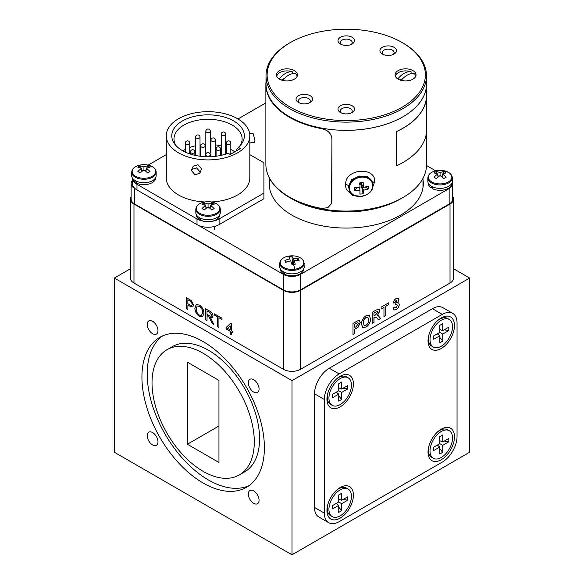 <?xml version="1.0" encoding="UTF-8"?>
<svg xmlns="http://www.w3.org/2000/svg" width="584" height="584" viewBox="0 0 584 584"><rect width="100%" height="100%" fill="white"/><g stroke="black" fill="none" stroke-linecap="round" stroke-linejoin="round"><path stroke-width="0.88" d="M136.349 181.186L136.349 183.047A11.673 6.738 0 0 0 148.818 184.04A11.673 6.738 0 0 0 155.6 177.923L155.6 177.755M135.057 180.5L135.057 182.303L136.349 181.66M132.261 177.755L132.261 177.923A11.673 6.738 0 0 0 135.057 182.303M199.407 306.301L197.122 306.06L196.202 309.009C196.224 311.542 197.282 313.564 199.392 315.09L201.582 315.331L202.59 312.542C202.612 309.965 201.546 307.885 199.407 306.301L197.158 306.038M207.013 310.834L207.013 314.382L209.576 315.864L211.24 316.309L211.678 315.272L209.868 312.484L207.013 310.834L209.868 312.484M227.57 328.376L230.227 329.916L230.227 325.93L227.57 328.376M201.626 315.309L202.59 312.542M202.67 312.498C202.692 309.921 201.626 307.841 199.487 306.257M202.633 316.747L199.472 316.324C196.611 314.345 195.093 311.63 194.932 308.169L196.239 304.607M203.94 313.338L202.59 316.769L199.392 316.367C196.531 314.389 195.012 311.673 194.852 308.213L196.195 304.629L199.399 305.023C202.327 307.053 203.845 309.827 203.94 313.338M211.284 316.28L211.678 315.272M211.758 315.221L209.948 312.44M207.013 320.528L205.736 319.798L205.736 308.827M213.766 324.434L212.342 323.609L209.138 316.849L207.094 315.608L207.013 320.623L205.663 319.842L205.663 308.775L209.817 311.177C211.751 312.133 212.817 313.747 213.029 316.017L212.328 317.667L210.488 317.521L213.817 324.551L212.269 323.66L209.065 316.893L207.013 315.659M212.364 317.645L210.488 317.521M218.927 327.412L217.657 326.675L217.657 316.886L214.583 315.112L214.583 313.929M222 319.397L218.927 317.711L218.927 327.5L217.577 326.719L217.577 316.937L214.503 315.163L214.503 313.885L222 318.207L222 319.484L218.927 317.711M230.227 325.93L230.227 329.916M231.461 334.647L230.308 333.982L230.308 331.289L226.132 328.872L226.132 327.456L230.614 323.324L231.461 323.813L231.461 330.624L232.688 331.332L232.688 332.749L231.461 332.041L231.461 334.734L230.227 334.026L230.227 331.332L226.052 328.923L226.052 327.5L230.6 323.317M232.688 332.661L231.461 332.041M187.851 299.767L187.851 303.738L190.158 305.074L191.815 305.469L192.267 304.271L191.238 301.826L187.851 299.767L190.136 301.089M191.851 305.447L192.267 304.271M192.348 304.228L191.238 301.826M191.318 301.782L190.216 301.045M187.851 309.469L186.573 308.732L186.573 297.76M192.837 306.98L190.274 306.33L187.924 304.972L187.851 309.557L186.493 308.775L186.493 297.716L191.435 300.672L193.618 305.009L192.8 307.002L190.194 306.374L187.851 305.016M366.029 317.587C364.161 318.944 363.255 320.74 363.321 322.974L364.182 325.456L366.029 325.244C367.891 323.857 368.789 322.054 368.723 319.82L367.898 317.338L365.949 317.543C364.08 318.901 363.175 320.696 363.241 322.93L363.321 322.974M374.008 313.126L374.008 315.82L375.49 314.958L378.06 312.104L377.768 311.374L377.038 311.411L373.928 313.075L374.008 315.82M363.241 322.93L364.146 325.434M367.854 317.316L365.949 317.543M369.219 315.287L370.49 318.769C370.431 322.288 368.92 325.047 365.956 327.04L362.737 327.529M370.57 318.813C370.512 322.339 369 325.091 366.037 327.091L362.773 327.551L361.474 324.113L361.905 321.054L363.993 317.353L366.007 315.754L369.256 315.309L370.49 318.769M377.724 311.36L377.038 311.411M376.957 311.367L373.928 313.075M376.016 317.032L373.928 317.616L373.928 322.295L372.161 323.317M378.22 315.601L380.564 318.47L378.439 319.696M379.125 309.148L379.826 310.892L377.425 315.323L378.257 315.623L380.644 318.514L378.49 319.755L376.059 317.054L374.008 317.659L374.008 322.346L372.161 323.405L372.161 312.345L376.184 310.024L379.162 309.17L379.907 310.943L377.498 315.367M388.55 302.884L388.55 304.636L385.725 306.272L385.725 315.491L383.958 316.506M385.725 306.272L385.798 315.535L383.958 316.601L383.958 307.381L381.133 308.921M388.55 304.636L385.798 306.315M383.958 307.381L381.133 309.009L381.133 307.162L388.623 302.841L388.623 304.68M398.602 302.848L399.237 304.373C399.025 306.658 397.967 308.418 396.069 309.659L393.901 309.951M398.179 298.19L398.865 299.672L397.485 302.797L398.646 302.87L399.31 304.417C399.106 306.702 398.047 308.462 396.149 309.702L393.937 309.973L393.047 308.206L394.894 306.885L395.361 307.914L396.186 307.834L397.47 305.344L396.361 304.33L395.631 304.914L395.799 303.096L397.105 300.972L396.186 300.315L395.134 302.344L393.295 303.089C393.579 301.045 394.536 299.512 396.171 298.482L398.288 298.256L398.945 299.716L397.565 302.841M396.784 300.212L396.113 300.271L395.054 302.3L393.309 303.001M397.032 304.249L395.55 304.863M394.828 306.928L395.324 307.892M396.113 300.271L396.74 300.191M396.281 304.286L396.989 304.228M355.817 323.624L354.846 324.186L354.846 327.449L355.948 326.814L358.408 323.755L358.036 322.872L357.269 322.864L354.846 324.186M354.765 324.142L354.846 327.449M357.999 322.85L357.269 322.864M357.196 322.813L355.736 323.58M359.394 320.579L360.167 322.609L358.036 327.201L354.765 329.252L354.765 333.362L352.999 334.384M354.846 329.296L354.846 333.406L352.999 334.471L352.999 323.405L358.335 320.492L359.437 320.601L360.248 322.653L358.109 327.244L354.765 329.252M131.123 196.713A12.176 7.03 0 0 0 130.415 199.078L130.415 278.05A12.176 7.03 0 0 0 133.984 283.021L283.393 369.278A12.176 7.03 0 0 0 300.607 369.278L450.016 283.021A12.176 7.03 0 0 0 453.586 278.05L453.586 199.078A12.176 7.03 0 0 0 452.717 196.472M130.415 199.078A12.176 7.03 0 0 0 133.984 204.05L283.393 290.314A12.176 7.03 0 0 0 300.607 290.314L450.016 204.05A12.176 7.03 0 0 0 453.586 199.078M132.4 178.974L132.4 183.58A15.637 9.03 0 0 0 136.984 189.961L196.998 224.614A15.637 9.03 0 0 0 219.109 224.614L263.895 198.757L263.895 162.746L249.821 154.621M205.823 131.239A2.234 2.234 0 0 1 209.174 129.305A2.234 2.234 0 0 1 210.291 131.239A2.234 1.292 180 0 1 208.911 132.429A2.234 1.292 180 0 1 206.473 132.152A2.234 1.292 180 0 1 205.823 131.239L205.823 152.212A2.234 1.292 0 0 0 206.473 153.125A2.234 1.292 0 0 0 206.648 153.212M209.466 153.212A2.234 1.292 0 0 0 210.291 152.212L210.291 131.239M200.115 171.988L196.553 167.849L191.749 169.44L191.486 170.652L195.041 174.798L199.852 173.2L200.115 171.988M199.852 173.2L201.619 168.739L197.983 164.725L193.246 166.206L191.749 169.44M253.098 133.429L254.952 140.328L254.478 142.255L249.821 142.97M238.338 147.35L240.433 148.562L230.169 154.49L228.067 153.278A36.296 20.958 180 0 1 182.391 150.614A36.296 20.958 180 0 1 174.923 144.35A36.296 20.958 180 0 1 187.471 118.537A36.296 20.958 180 0 1 233.717 120.976A36.296 20.958 180 0 1 241.192 144.35A36.296 20.958 180 0 1 238.338 147.35L236.717 149.577L236.717 150.708M240.075 145.664A34.062 19.666 0 0 0 242.119 138.956A34.062 19.666 0 0 0 232.14 125.049A34.062 19.666 0 0 0 195.019 120.786A34.062 19.666 0 0 0 173.995 138.956A34.062 19.666 0 0 0 176.04 145.664M234.746 151.847A34.062 19.666 0 0 0 232.14 150.161A34.062 19.666 0 0 0 230.819 149.438M178.522 152.847A41.771 24.112 0 0 0 224.037 158.074A41.771 24.112 0 0 0 249.821 135.795A41.771 24.112 0 0 0 237.593 118.742A41.771 24.112 0 0 0 192.07 113.515A41.771 24.112 0 0 0 166.287 135.795A41.771 24.112 0 0 0 178.522 152.847M166.287 135.795L166.287 177.923A41.771 24.112 0 0 0 178.522 194.976A41.771 24.112 0 0 0 204.802 201.969M211.313 201.969A41.771 24.112 0 0 0 249.821 177.923L249.821 135.795M166.287 154.621L148.102 165.119M211.569 221.373A15.637 9.03 0 0 0 219.109 218.956L263.895 193.1M132.802 179.952A15.637 9.03 0 0 0 136.984 184.31L196.998 218.956A15.637 9.03 0 0 0 204.539 221.373M221.219 134.203A2.234 2.234 0 0 1 224.57 132.269A2.234 2.234 0 0 1 225.687 134.203A2.234 1.292 180 0 1 224.307 135.393A2.234 1.292 180 0 1 221.876 135.116A2.234 1.292 180 0 1 221.219 134.203L221.219 155.176A2.234 1.292 0 0 0 221.234 155.322M226.351 147.475A34.062 19.666 0 0 0 225.687 147.241M221.219 145.927A34.062 19.666 0 0 0 215.423 144.861M210.955 144.467A34.062 19.666 0 0 0 210.291 144.438M205.823 144.438A34.062 19.666 0 0 0 204.531 144.503M201.064 144.817A34.062 19.666 0 0 0 200.02 144.956M195.552 145.774A34.062 19.666 0 0 0 189.756 147.475M185.289 149.438A34.062 19.666 0 0 0 182.814 150.855M439.81 332.384L442.738 334.07L442.738 341.092L439.81 342.779L439.81 335.756L433.729 339.267L433.729 335.895L439.81 332.384L439.81 325.361L442.738 323.675L442.738 330.697L439.81 329.478M442.738 341.092L439.81 337.457M439.81 335.756L437.299 333.836M442.738 330.697L448.819 327.186L448.819 330.559L444.205 329.851M449.227 319.448A15.914 9.191 120 0 0 441.27 320.236A15.914 9.191 120 0 0 430.875 334.26A15.914 9.191 120 0 0 433.313 347.013A15.914 9.191 120 0 0 441.27 346.224A15.914 9.191 120 0 0 451.673 332.201A15.914 9.191 120 0 0 449.227 319.448L447.556 318.477A15.914 9.191 120 0 0 439.599 319.266A15.914 9.191 120 0 0 437.766 320.492M448.819 330.559L442.738 334.07M428.495 336.559A15.914 9.191 120 0 0 431.642 346.042L433.313 347.013M439.81 443.636L442.738 445.322L442.738 452.344L439.81 454.031L439.81 447.008L433.729 450.519L433.729 447.147L439.81 443.636L439.81 436.613L442.738 434.927L442.738 441.949L439.81 440.73M442.738 452.344L439.81 448.702M439.81 447.008L437.299 445.088M442.738 441.949L448.819 438.438L448.819 441.811L444.205 441.095M449.227 430.693A15.914 9.191 120 0 0 441.27 431.481A15.914 9.191 120 0 0 430.875 445.504A15.914 9.191 120 0 0 433.313 458.257A15.914 9.191 120 0 0 441.27 457.469A15.914 9.191 120 0 0 451.673 443.446A15.914 9.191 120 0 0 449.227 430.693L447.556 429.729A15.914 9.191 120 0 0 439.599 430.517A15.914 9.191 120 0 0 437.766 431.744M448.819 441.811L442.738 445.322M428.495 447.811A15.914 9.191 120 0 0 431.642 457.294L433.313 458.257M432.489 186.836L432.489 188.705A11.673 6.738 0 0 0 444.957 189.698A11.673 6.738 0 0 0 451.739 183.58L451.739 183.405M431.196 186.157L431.196 187.953L432.489 187.318M428.401 183.405L428.401 183.58A11.673 6.738 0 0 0 431.196 187.953M411.107 73.664A10.22 5.898 0 0 0 411.078 73.657L411.078 71.832A10.22 5.898 0 0 0 398.332 72.628A10.22 5.898 0 0 0 395.375 76.292M400.047 80.023L403.157 78.227M415.735 76.292A10.22 5.898 0 0 0 414.158 73.613A18.133 10.468 120 0 0 407.092 75.241A18.133 10.468 120 0 0 401.142 80.366M397.777 78.928A18.133 10.468 -60 0 1 404.019 73.46A18.133 10.468 -60 0 1 411.078 71.832M269.531 179.434A77.059 44.494 0 0 0 269.195 183.58A77.059 44.494 0 0 0 291.766 215.036A77.059 44.494 0 0 0 375.738 224.679A77.059 44.494 0 0 0 423.312 183.58A77.059 44.494 0 0 0 422.977 179.434M132.4 180.449A12.176 7.03 0 0 0 131.123 183.58L131.123 199.078A12.176 7.03 0 0 0 134.692 204.05L283.313 289.854A12.176 7.03 0 0 0 300.526 289.854L449.147 204.05A12.176 7.03 0 0 0 452.717 199.078L452.717 183.58A12.176 7.03 0 0 0 452.279 181.712M198.399 225.329L283.313 274.356A12.176 7.03 0 0 0 300.526 274.356L449.147 188.544A12.176 7.03 0 0 0 452.717 183.58M131.123 183.58A12.176 7.03 0 0 0 134.692 188.544L135.743 189.15M265.873 102.872L237.98 118.975M435.671 170.827L426.51 165.535M284.423 272.327L284.423 274.188A11.673 6.738 0 0 0 296.884 275.181A11.673 6.738 0 0 0 303.673 269.063L303.673 268.896M283.123 271.64L283.123 273.443L284.423 272.801M280.327 268.896L280.327 269.063A11.673 6.738 0 0 0 283.123 273.443M204.327 202.94A18.987 15.418 -109.3 0 0 203.123 203.546A18.987 15.418 -109.3 0 0 201.984 204.291A20.009 10.329 55.2 0 1 205.553 205.502A20.009 12.658 114.7 0 0 201.984 208.597A18.987 1.679 -146.4 0 1 204.327 209.948A20.009 10.329 -55.2 0 1 208.057 206.948L208.057 204.057A20.009 12.658 -114.7 0 0 204.327 202.94L205.356 205.407M205.553 205.502L206.064 208.422M208.057 206.948A20.009 10.329 55.2 0 1 211.788 209.948A18.987 1.679 146.4 0 1 212.985 209.247A18.987 1.679 146.4 0 1 214.124 208.597A20.009 12.658 -114.7 0 0 210.561 205.502A20.009 10.329 -55.2 0 1 214.124 204.291A18.987 15.418 109.3 0 0 211.788 202.94A20.009 12.658 114.7 0 0 208.057 204.057M210.561 205.502L210.05 208.422M211.788 202.94L210.751 205.407M210.452 206.13L209.627 208.087M205.663 206.13L206.481 208.087M195.822 209.233L195.822 212.664A12.227 7.059 0 0 0 199.407 217.657A12.227 7.059 0 0 0 212.737 219.19A12.227 7.059 0 0 0 220.285 212.664L220.285 209.233C220.234 207.057 218.963 205.225 216.474 203.728L210.795 201.889A11.768 6.796 0 0 0 205.312 201.889A11.768 6.796 0 0 0 199.735 203.692A11.768 6.796 0 0 0 199.735 213.299A11.768 6.796 0 0 0 216.379 213.299A11.768 6.796 0 0 0 216.379 203.692A11.768 6.796 0 0 0 210.795 201.889A20.017 20.017 0 0 0 205.312 201.889C199.356 202.955 196.188 205.4 195.822 209.233A12.227 7.059 0 0 0 199.407 214.226A12.227 7.059 0 0 0 212.737 215.759A12.227 7.059 0 0 0 220.285 209.233M359.89 182.755A18.973 1.022 -6.3 0 1 363.146 182.42A19.987 4.438 80.7 0 1 363.467 187.281A19.987 9.862 -1.2 0 0 368.343 186.201A18.973 11.651 56.6 0 1 368.402 187.581A18.973 11.651 56.6 0 1 368.343 188.902A19.987 13.103 -178.7 0 1 363.467 190.172A19.987 4.438 80.7 0 1 363.146 193.742A18.973 18.097 -158.8 0 1 359.89 194.071A19.987 1.197 -92.4 0 0 359.978 190.53A19.987 13.103 -178.7 0 1 354.692 190.289A18.973 7.461 -72.4 0 1 354.663 188.975A18.973 7.461 -72.4 0 1 354.692 187.588A19.987 9.862 -1.2 0 0 359.978 187.632A19.987 1.197 -92.4 0 0 359.89 182.755M359.335 184.799L361.094 184.617L361.094 183.157L359.335 183.339M363.467 187.281L361.094 183.157L363.146 182.42M359.656 187.654L359.978 190.53M363.467 190.172L361.094 184.617L363.146 193.742M361.094 184.617L362.365 185.369M365.124 186.997L368.343 188.902M356.89 187.698L354.692 190.289M372.972 185.077A12.227 9.833 163 0 0 372.621 182.726A12.227 9.833 163 0 0 359.481 176.536A12.227 9.833 163 0 0 348.882 187.53A12.227 9.833 163 0 0 349.232 189.873L348.473 186.128L351.663 179.595L359.364 176.018L367.562 176.631L372.234 181.471M402.201 42.581L402.996 43.034A80.242 46.326 180 0 1 426.495 75.796L426.495 84.001A80.242 46.326 180 0 1 346.254 130.327A80.271 46.34 -0 0 0 426.524 84.001A80.271 46.34 -0 0 0 426.495 82.782A80.271 46.34 180 0 1 426.524 84.001A80.271 46.34 180 0 1 346.254 130.349A80.271 46.34 180 0 1 265.983 84.001A80.271 46.34 180 0 1 266.012 82.782A80.271 46.34 -0 0 0 265.983 84.001A80.271 46.34 -0 0 0 346.254 130.349A80.242 46.326 180 0 1 266.012 84.001L266.012 75.796A80.242 46.326 180 0 1 289.511 43.034L290.299 42.581A79.125 45.683 -0 0 0 273.151 92.367A79.125 45.683 -0 0 0 346.254 120.567A79.125 45.683 -0 0 0 419.356 92.367A79.125 45.683 -0 0 0 402.201 42.581A79.125 45.683 -0 0 0 346.254 29.2A79.125 45.683 -0 0 0 290.299 42.581M346.254 211.919A76.723 44.296 180 0 1 292 198.94A76.723 44.296 -0 0 0 346.254 211.919A76.723 44.296 -0 0 0 400.507 198.94A76.723 44.296 180 0 1 346.254 211.919M346.254 211.072A80.271 46.34 180 0 1 289.489 197.494A80.271 46.34 180 0 1 266.698 170.893A80.271 46.34 -0 0 0 289.489 197.494A80.271 46.34 -0 0 0 346.254 211.072A80.271 46.34 -0 0 0 403.011 197.494A80.271 46.34 180 0 1 346.254 211.072M422.977 187.683A76.723 44.296 180 0 1 422.977 187.719A76.723 44.296 -0 0 0 422.977 187.683L422.977 178.346L422.977 187.683M371.446 190.311L374.673 181.69C375.841 168.396 351.466 167.739 346.254 179.989L345.217 184.507L346.254 189.209L352.32 195.26L361.438 196.436M426.524 164.725A80.271 46.34 180 0 1 403.011 197.494A80.271 46.34 -0 0 0 426.524 164.725L426.524 132.042L426.524 164.725M314.506 507.43L324.375 513.124A20.885 12.06 120 0 0 328.704 522.687L318.835 516.986A20.885 12.06 -60 0 1 314.506 507.43L314.506 393.806A20.885 12.06 -60 0 1 329.274 368.234L432.408 308.688A20.885 12.06 -60 0 1 442.854 307.651L452.724 313.353A20.885 12.06 120 0 0 442.278 314.389L432.408 308.688M329.274 368.234L339.143 373.928A20.885 12.06 120 0 0 324.375 399.507L314.506 393.806M328.704 522.687A20.885 12.06 120 0 0 339.143 521.651L442.278 462.112A20.885 12.06 120 0 0 457.046 436.533L457.046 322.916A20.885 12.06 120 0 0 452.724 313.353M353.4 383.936A18.71 10.797 120 0 0 337.326 378.301A18.71 10.797 120 0 0 327.252 395.748A18.71 10.797 120 0 0 326.945 399.215A18.71 10.797 120 0 0 340.173 406.851A18.71 10.797 120 0 0 353.4 383.936M454.483 325.58A18.71 10.797 120 0 0 438.409 319.944A18.71 10.797 120 0 0 428.335 337.384A18.71 10.797 120 0 0 428.028 340.852A18.71 10.797 120 0 0 441.256 348.487A18.71 10.797 120 0 0 454.483 325.58M454.483 436.825A18.71 10.797 120 0 0 438.409 431.189A18.71 10.797 120 0 0 428.335 448.636A18.71 10.797 120 0 0 428.028 452.104A18.71 10.797 120 0 0 441.256 459.739A18.71 10.797 120 0 0 454.483 436.825M353.4 495.188A18.71 10.797 120 0 0 337.326 489.553A18.71 10.797 120 0 0 327.252 506.992A18.71 10.797 120 0 0 326.945 510.46A18.71 10.797 120 0 0 340.173 518.096A18.71 10.797 120 0 0 353.4 495.188M339.143 373.928L442.278 314.389M324.375 513.124L324.375 399.507M200.473 218.204L200.473 220.073A11.673 6.738 0 0 0 212.941 221.066A11.673 6.738 0 0 0 219.723 214.948L219.723 214.773M199.181 217.525L199.181 219.321L200.473 218.686M196.385 214.773L196.385 214.948A11.673 6.738 0 0 0 199.181 219.321M297.088 260.354L298.358 258.705A20.009 16.98 154.3 0 0 293.314 258.391A20.009 4.92 -93 0 0 292.007 256.449A18.987 18.63 -112.3 0 0 288.788 256.887A20.009 2.591 77.5 0 1 289.868 258.858A20.009 16.98 154.3 0 0 284.875 260.559L286.474 262.077M289.868 258.858L290.168 260.96M284.875 260.559A18.987 4.081 -129.1 0 0 285.642 262.413A20.009 14.651 -19.7 0 1 290.686 260.851A20.009 2.591 77.5 0 1 291.993 264.676A18.987 4.891 169.3 0 1 293.613 264.435A18.987 4.891 169.3 0 1 295.212 264.231A20.009 4.92 -93 0 0 294.132 260.376A20.009 14.651 -19.7 0 1 299.125 260.566A18.987 9.658 118.3 0 0 298.358 258.705M294.132 260.376L293.489 264.45M292.788 264.552L293.314 258.391M292.007 256.449L292.562 264.589M304.228 263.355A12.227 7.059 0 0 1 293.423 270.363A12.227 7.059 0 0 1 280.101 264.983A12.227 7.059 0 0 1 279.772 263.355L279.772 266.786A12.227 7.059 0 0 0 280.101 268.414A12.227 7.059 0 0 0 293.423 273.801A12.227 7.059 0 0 0 304.228 266.786L303.848 261.45C302.49 258.581 299.453 256.763 294.738 256.004A11.768 6.796 0 0 0 289.284 256.004A11.768 6.796 0 0 0 289.262 256.004A11.768 6.796 0 0 0 280.546 264.18A11.768 6.796 0 0 0 294.716 269.224A20.017 3.774 -97.8 0 0 293.613 264.435M338.735 501.992L341.655 503.678L341.655 510.701L338.735 512.387L338.735 505.364L332.654 508.876L332.654 505.503L338.735 501.992L338.735 494.969L341.655 493.283L341.655 500.305L338.735 499.086M341.655 510.701L338.735 507.065M338.735 505.364L336.216 503.444M341.655 500.305L347.736 496.794L347.736 500.167L343.122 499.459M348.152 489.056A15.914 9.191 120 0 0 340.195 489.845A15.914 9.191 120 0 0 329.792 503.868A15.914 9.191 120 0 0 332.238 516.621A15.914 9.191 120 0 0 340.195 515.833A15.914 9.191 120 0 0 350.59 501.802A15.914 9.191 120 0 0 348.152 489.056L346.473 488.085A15.914 9.191 120 0 0 338.516 488.874A15.914 9.191 120 0 0 336.691 490.1M347.736 500.167L341.655 503.678M327.412 506.167A15.914 9.191 120 0 0 330.559 515.65L332.238 516.621M140.197 165.914A18.987 15.418 -109.3 0 0 138.999 166.528A18.987 15.418 -109.3 0 0 137.861 167.265A20.009 10.329 55.2 0 1 141.423 168.477A20.009 12.658 114.7 0 0 137.861 171.572A18.987 1.679 -146.4 0 1 140.197 172.922A20.009 10.329 -55.2 0 1 143.934 169.922L143.934 167.031A20.009 12.658 -114.7 0 0 140.197 165.914L141.233 168.389M141.423 168.477L141.941 171.397M143.934 169.922A20.009 10.329 55.2 0 1 147.664 172.922A18.987 1.679 146.4 0 1 148.862 172.222A18.987 1.679 146.4 0 1 150 171.572A20.009 12.658 -114.7 0 0 146.438 168.477A20.009 10.329 -55.2 0 1 150 167.265A18.987 15.418 109.3 0 0 147.664 165.914A20.009 12.658 114.7 0 0 143.934 167.031M146.438 168.477L145.92 171.397M147.664 165.914L146.628 168.389M146.328 169.112L145.504 171.068M141.54 169.112L142.357 171.068M131.699 172.214L131.699 175.645A12.227 7.059 0 0 0 135.284 180.638A12.227 7.059 0 0 0 148.613 182.164A12.227 7.059 0 0 0 156.162 175.645L156.162 172.214C156.111 170.039 154.84 168.199 152.344 166.71L146.672 164.863A11.768 6.796 0 0 0 141.189 164.863A11.768 6.796 0 0 0 135.612 166.666A11.768 6.796 0 0 0 135.612 176.28A11.768 6.796 0 0 0 152.256 176.28A11.768 6.796 0 0 0 152.256 166.666A11.768 6.796 0 0 0 146.672 164.863A20.017 20.017 0 0 0 141.189 164.863C135.232 165.936 132.064 168.382 131.699 172.214A12.227 7.059 0 0 0 135.284 177.2A12.227 7.059 0 0 0 148.613 178.733A12.227 7.059 0 0 0 156.162 172.214M426.495 75.796A80.242 46.326 180 0 1 346.254 122.122A80.242 46.326 180 0 1 266.012 75.796M393.076 54.516A5.95 3.431 -0 0 0 394.134 52.567A5.95 3.431 -0 0 0 388.185 49.129A5.95 3.431 -0 0 0 382.235 52.567A5.95 3.431 -0 0 0 383.294 54.516M388.185 55.444A8.264 4.774 -0 0 0 394.032 54.049A8.264 4.774 -0 0 0 395.821 48.844A8.264 4.774 -0 0 0 388.185 45.902A8.264 4.774 -0 0 0 380.549 48.844A8.264 4.774 -0 0 0 382.345 54.049A8.264 4.774 -0 0 0 388.185 55.444M309.206 102.937A5.95 3.431 -0 0 0 310.265 100.988A5.95 3.431 -0 0 0 304.322 97.55A5.95 3.431 -0 0 0 298.373 100.988A5.95 3.431 -0 0 0 299.431 102.937M304.322 103.864A8.264 4.774 -0 0 0 310.162 102.47A8.264 4.774 -0 0 0 311.958 97.265A8.264 4.774 -0 0 0 304.322 94.323A8.264 4.774 -0 0 0 296.687 97.265A8.264 4.774 -0 0 0 298.475 102.47A8.264 4.774 -0 0 0 304.322 103.864M351.145 112.968A5.95 3.431 -0 0 0 352.203 111.011A5.95 3.431 -0 0 0 346.254 107.58A5.95 3.431 -0 0 0 340.304 111.011A5.95 3.431 -0 0 0 341.363 112.968M346.254 113.895A8.264 4.774 -0 0 0 352.094 112.493A8.264 4.774 -0 0 0 353.889 107.295A8.264 4.774 -0 0 0 346.254 104.346A8.264 4.774 -0 0 0 338.618 107.295A8.264 4.774 -0 0 0 340.406 112.493A8.264 4.774 -0 0 0 346.254 113.895M351.145 44.494A5.95 3.431 -0 0 0 352.203 42.537A5.95 3.431 -0 0 0 346.254 39.106A5.95 3.431 -0 0 0 340.304 42.537A5.95 3.431 -0 0 0 341.363 44.494M346.254 45.413A8.264 4.774 -0 0 0 352.094 44.019A8.264 4.774 -0 0 0 353.889 38.821A8.264 4.774 -0 0 0 346.254 35.872A8.264 4.774 -0 0 0 338.618 38.821A8.264 4.774 -0 0 0 340.406 44.019A8.264 4.774 -0 0 0 346.254 45.413M405.551 80.928A10.468 6.044 -0 0 0 416.027 74.883A10.468 6.044 -0 0 0 405.551 68.839A10.468 6.044 -0 0 0 395.083 74.883A10.468 6.044 -0 0 0 405.551 80.928M286.948 80.928A10.468 6.044 -0 0 0 297.417 74.883A10.468 6.044 -0 0 0 286.948 68.839A10.468 6.044 -0 0 0 276.48 74.883A10.468 6.044 -0 0 0 286.948 80.928M292.496 73.664A10.22 5.898 0 0 0 292.467 73.657L292.467 71.832A10.22 5.898 0 0 0 279.721 72.628A10.22 5.898 0 0 0 276.772 76.292M281.444 80.023L284.554 78.227M297.132 76.292A10.22 5.898 0 0 0 295.548 73.613A18.133 10.468 120 0 0 288.489 75.241A18.133 10.468 120 0 0 282.539 80.366M279.174 78.928A18.133 10.468 -60 0 1 285.408 73.46A18.133 10.468 -60 0 1 292.467 71.832M253.697 503.328A7.592 4.387 -120 0 0 257.5 503.7A7.592 4.387 -120 0 0 258.661 497.619A7.592 4.387 -120 0 0 253.697 490.925A7.592 4.387 -120 0 0 249.901 490.545A7.592 4.387 -120 0 0 248.74 496.634A7.592 4.387 -120 0 0 253.697 503.328M152.621 444.964A7.592 4.387 -120 0 0 156.417 445.344A7.592 4.387 -120 0 0 157.578 439.256A7.592 4.387 -120 0 0 152.621 432.561A7.592 4.387 -120 0 0 148.818 432.189A7.592 4.387 -120 0 0 147.657 438.277A7.592 4.387 -120 0 0 152.621 444.964M152.621 333.719A7.592 4.387 -120 0 0 156.417 334.092A7.592 4.387 -120 0 0 157.578 328.011A7.592 4.387 -120 0 0 152.621 321.317A7.592 4.387 -120 0 0 148.818 320.937A7.592 4.387 -120 0 0 147.657 327.025A7.592 4.387 -120 0 0 152.621 333.719M253.697 392.076A7.592 4.387 -120 0 0 257.5 392.455A7.592 4.387 -120 0 0 258.661 386.367A7.592 4.387 -120 0 0 253.697 379.673A7.592 4.387 -120 0 0 249.901 379.301A7.592 4.387 -120 0 0 248.74 385.382A7.592 4.387 -120 0 0 253.697 392.076M239.316 474.945L244.608 471.894A72.314 41.749 -120 0 0 259.581 438.788A72.314 41.749 -120 0 0 228.016 366.015A72.314 41.749 -120 0 0 172.295 346.641L167.002 349.692A72.314 41.749 -120 0 0 152.023 382.797A72.314 41.749 -120 0 0 183.588 455.571A72.314 41.749 -120 0 0 239.316 474.945A72.314 41.749 -120 0 0 254.288 441.84A72.314 41.749 -120 0 0 222.723 369.066A72.314 41.749 -120 0 0 167.002 349.692M162.578 335.931A86.607 50.005 -120 0 0 147.212 373.906A86.607 50.005 -120 0 0 183.296 459.221A86.607 50.005 -120 0 0 249.025 485.662M264.399 447.68A86.607 50.005 -120 0 0 226.592 360.518A86.607 50.005 -120 0 0 159.855 337.318A86.607 50.005 -120 0 0 141.919 376.965A86.607 50.005 -120 0 0 179.726 464.119A86.607 50.005 -120 0 0 246.463 487.326A86.607 50.005 -120 0 0 264.399 447.68M187.362 362.168L187.362 444.234L218.956 462.477L218.956 380.403L187.362 362.168M218.956 425.999L187.362 444.234M130.415 268.757L114.318 278.05L114.318 452.213L292 554.8L469.682 452.213L469.682 278.05L453.586 268.757M114.318 278.05L292 380.629L469.682 278.05M292 380.629L292 554.8M426.634 95.396L426.634 129.597A80.38 46.406 -0 0 1 396.39 165.871L396.39 131.677A80.38 46.406 -0 0 0 426.634 95.396A80.38 46.406 -0 0 0 426.524 92.951M396.39 165.871L396.317 131.626A80.271 46.34 -0 0 0 426.524 95.396L426.524 84.001L426.524 95.396M265.873 84.468L265.873 164.257A80.38 46.406 -0 0 0 321.74 208.452L327.923 207.656L331.573 203.473L331.902 201.371L331.902 138.678C331.252 133.502 327.865 130.166 321.74 128.662A80.38 46.406 -0 0 1 265.873 84.468A80.38 46.406 -0 0 1 266.012 81.738M265.983 84.468L265.983 84.001L265.983 84.468A80.271 46.34 -0 0 0 321.769 128.604L321.74 128.662M331.588 203.429L331.924 138.62C331.274 133.444 327.894 130.108 321.769 128.604M338.735 390.74L341.655 392.433L341.655 399.449L338.735 401.135L338.735 394.12L332.654 397.631L332.654 394.251L338.735 390.74L338.735 383.724L341.655 382.038L341.655 389.054L338.735 387.834M341.655 399.449L338.735 395.813M338.735 394.12L336.216 392.192M341.655 389.054L347.736 385.542L347.736 388.922L343.122 388.207M348.152 377.804A15.914 9.191 120 0 0 340.195 378.593A15.914 9.191 120 0 0 329.792 392.616A15.914 9.191 120 0 0 332.238 405.369A15.914 9.191 120 0 0 340.195 404.581A15.914 9.191 120 0 0 350.59 390.557A15.914 9.191 120 0 0 348.152 377.804L346.473 376.833A15.914 9.191 120 0 0 338.516 377.622A15.914 9.191 120 0 0 336.691 378.848M347.736 388.922L341.655 392.433M327.412 394.923A15.914 9.191 120 0 0 330.559 404.398L332.238 405.369M436.336 171.572A18.987 15.418 -109.3 0 0 435.138 172.178A18.987 15.418 -109.3 0 0 434 172.922A20.009 10.329 55.2 0 1 437.562 174.134A20.009 12.658 114.7 0 0 434 177.229A18.987 1.679 -146.4 0 1 436.336 178.58A20.009 10.329 -55.2 0 1 440.066 175.58L440.066 172.689A20.009 12.658 -114.7 0 0 436.336 171.572L437.372 174.039M437.562 174.134L438.08 177.054M440.066 175.58A20.009 10.329 55.2 0 1 443.804 178.58A18.987 1.679 146.4 0 1 445.001 177.879A18.987 1.679 146.4 0 1 446.139 177.229A20.009 12.658 -114.7 0 0 442.577 174.134A20.009 10.329 -55.2 0 1 446.139 172.922A18.987 15.418 109.3 0 0 443.804 171.572A20.009 12.658 114.7 0 0 440.066 172.689M442.577 174.134L442.059 177.054M443.804 171.572L442.767 174.039M442.46 174.762L441.643 176.718M437.671 174.762L438.496 176.718M427.838 177.864L427.838 181.296A12.227 7.059 0 0 0 431.423 186.289A12.227 7.059 0 0 0 444.745 187.822A12.227 7.059 0 0 0 452.301 181.296L452.301 177.864C452.25 175.689 450.979 173.857 448.483 172.36L442.811 170.521A11.768 6.796 0 0 0 437.328 170.521A11.768 6.796 0 0 0 431.744 172.324A11.768 6.796 0 0 0 431.744 181.931A11.768 6.796 0 0 0 448.388 181.931A11.768 6.796 0 0 0 448.388 172.324A11.768 6.796 0 0 0 442.811 170.521A20.017 20.017 0 0 0 437.328 170.521C431.372 171.587 428.203 174.032 427.838 177.864A12.227 7.059 0 0 0 431.423 182.858A12.227 7.059 0 0 0 444.745 184.391A12.227 7.059 0 0 0 452.301 177.864M300.607 290.314L300.607 369.278M283.393 290.314L283.393 369.278M133.984 204.05L133.984 283.021M450.016 204.05L450.016 283.021M195.552 137.167A2.234 2.234 0 0 1 198.903 135.232A2.234 2.234 0 0 1 200.02 137.167A2.234 1.292 180 0 1 198.64 138.357A2.234 1.292 180 0 1 196.209 138.072A2.234 1.292 180 0 1 195.552 137.167L195.552 155.468M185.289 143.087A2.234 2.234 0 0 1 188.639 141.16A2.234 2.234 0 0 1 189.756 143.087A2.234 1.292 180 0 1 188.376 144.285A2.234 1.292 180 0 1 185.946 144A2.234 1.292 180 0 1 185.289 143.087L185.289 152.117M190.421 151.979A2.234 2.234 0 0 1 193.771 150.044A2.234 2.234 0 0 1 194.888 151.979A2.234 1.292 180 0 1 193.508 153.176A2.234 1.292 180 0 1 191.077 152.891A2.234 1.292 180 0 1 190.421 151.979L190.421 154.11M200.692 146.051A2.234 2.234 0 0 1 204.035 144.117A2.234 2.234 0 0 1 205.152 146.051A2.234 1.292 180 0 1 203.779 147.248A2.234 1.292 180 0 1 201.341 146.964A2.234 1.292 180 0 1 200.692 146.051L200.692 156.315M210.955 140.131A2.234 2.234 0 0 1 214.306 138.196A2.234 2.234 0 0 1 215.423 140.131A2.234 1.292 180 0 1 214.043 141.321A2.234 1.292 180 0 1 211.605 141.036A2.234 1.292 180 0 1 210.955 140.131L210.955 156.687M205.823 154.942A2.234 2.234 0 0 1 209.174 153.008A2.234 2.234 0 0 1 210.291 154.942A2.234 1.292 180 0 1 208.911 156.14A2.234 1.292 180 0 1 206.473 155.855A2.234 1.292 180 0 1 205.823 154.942L205.823 156.709M216.087 149.015A2.234 2.234 0 0 1 219.438 147.08A2.234 2.234 0 0 1 220.555 149.015A2.234 1.292 180 0 1 219.175 150.212A2.234 1.292 180 0 1 216.744 149.927A2.234 1.292 180 0 1 216.087 149.015L216.087 156.235M226.351 143.087A2.234 2.234 0 0 1 229.702 141.16A2.234 2.234 0 0 1 230.819 143.087A2.234 1.292 180 0 1 229.439 144.285A2.234 1.292 180 0 1 227.008 144A2.234 1.292 180 0 1 226.351 143.087L226.351 153.891M219.109 218.956L219.109 224.614M196.998 218.956L196.998 224.614M136.984 184.31L136.984 189.961M449.147 188.544L449.147 204.05M300.526 274.356L300.526 289.854M283.313 274.356L283.313 289.854M134.692 188.544L134.692 204.05M349.495 187.997A11.768 9.461 163 0 0 361.08 196.421A11.768 9.461 163 0 0 372.672 185.632A11.768 9.461 163 0 0 361.08 177.207A11.768 9.461 163 0 0 349.495 187.997M348.473 186.128A3.351 1.934 0.5 0 0 345.217 184.507M372.672 182.894A3.351 1.927 -179.5 0 1 374.673 181.69M294.716 269.224A11.768 6.796 0 0 0 303.454 261.048A11.768 6.796 0 0 0 294.738 256.004A20.017 20.017 0 0 0 289.284 256.004A20.017 20.017 0 0 0 289.262 256.004C283.298 257.077 280.137 259.522 279.772 263.355M230.819 143.087L230.819 154.11M220.555 149.015L220.555 155.468M210.291 154.942L210.291 156.709M200.02 137.167L200.02 156.235M189.756 143.087L189.756 153.891M194.888 151.979L194.888 155.322M225.687 134.203L225.687 154.11M215.423 140.131L215.423 156.315M205.152 146.051L205.152 156.687M249.704 133.955L253.113 133.422M201.801 227.293L201.801 226.504M214.306 229.811L214.306 226.504M372.227 181.449L372.986 185.186C373.775 196.713 351.787 201.049 349.232 189.873M292 198.94L289.489 197.494L292 198.94M269.531 187.683L269.531 178.346L269.531 187.683M400.507 198.94L403.011 197.494L400.507 198.94M285.744 291.372L285.744 290.942M298.256 291.372L298.256 290.89M137.678 206.181L137.678 205.772M150.183 213.408L150.183 212.992M433.817 213.408L433.817 212.904M446.322 206.181L446.322 205.685"/></g></svg>
